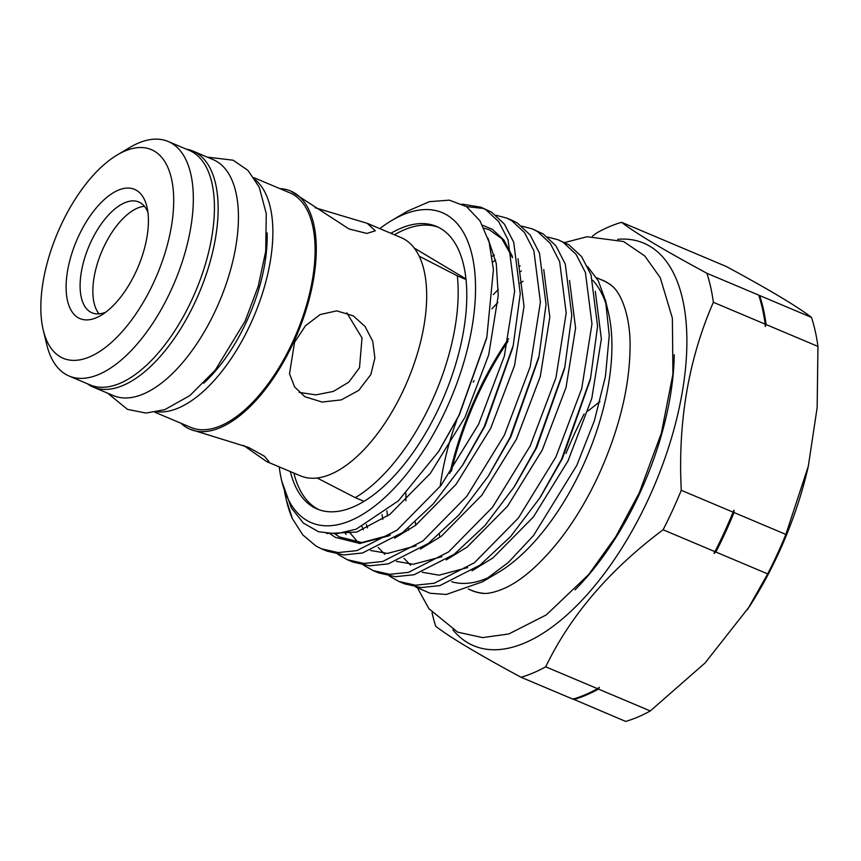 <?xml version="1.0" encoding="UTF-8"?>
<svg xmlns="http://www.w3.org/2000/svg" width="861" height="861" viewBox="0 0 861 861"><rect width="100%" height="100%" fill="white"/><g stroke="black" fill="none" stroke-linecap="round" stroke-linejoin="round"><path stroke-width="1.29" d="M147.909 212.301A60.141 28.671 -67.1 0 0 138.772 201.98A60.141 28.671 -67.1 0 0 90.588 242.587A60.141 28.671 -67.1 0 0 92.009 312.812A60.141 28.671 -67.1 0 0 105.774 312.156M144.454 206.306A60.141 28.671 -67.1 0 0 103.342 247.968A60.141 28.671 -67.1 0 0 99.069 313.856M78.34 236.689A70.171 33.45 112.9 0 1 146.897 206.705A70.171 33.45 112.9 0 1 136.199 271.247A70.171 33.45 112.9 0 1 101.049 315.341A70.171 33.45 112.9 0 1 68.127 303.083A70.171 33.45 112.9 0 1 78.34 236.689M69.138 376.053L90.254 384.964A127.31 60.679 -67.1 0 0 192.229 299.025A127.31 60.679 -67.1 0 0 189.237 150.384L168.132 141.473A127.31 60.679 112.9 0 1 171.124 290.114A127.31 60.679 112.9 0 1 69.138 376.053A127.31 60.679 112.9 0 1 46.731 344.529L43.298 330.28A113.275 53.985 -67.1 0 0 153.968 281.859A113.275 53.985 -67.1 0 0 170.456 174.697A113.275 53.985 -67.1 0 0 117.3 154.905A113.275 53.985 -67.1 0 0 60.571 226.077A113.275 53.985 -67.1 0 0 43.298 330.28M87.209 383.683A128.106 61.066 -67.1 0 0 89.555 385.233A128.106 61.066 -67.1 0 0 93.182 387.073A128.106 61.066 -67.1 0 0 197.556 296.701A128.106 61.066 -67.1 0 0 196.426 152.86A128.106 61.066 -67.1 0 0 192.799 151.019A128.106 61.066 -67.1 0 0 186.202 149.104M93.182 387.073L113.48 395.64A128.106 61.066 -67.1 0 0 217.855 305.268A128.106 61.066 -67.1 0 0 216.724 161.427A128.106 61.066 -67.1 0 0 213.097 159.586L192.799 151.019M267.125 232.9A117.623 56.062 112.9 0 1 246.698 321.304A117.623 56.062 112.9 0 1 203.713 383.188M346.832 312.801L362.018 337.942L359.5 367.765L348.78 382.166L333.358 391.421L315.912 394.876L299.219 392.422M180.961 423.246A129.311 61.637 -67.1 0 0 190.141 429.295L248.581 447.419L264.402 456.222L269.062 461.776L266.63 461.571L243.652 445.471M266.63 461.571L300.564 475.885A129.311 61.637 -67.1 0 0 317.139 478.006A129.311 61.637 -67.1 0 0 404.143 388.591A129.311 61.637 -67.1 0 0 419.167 256.18A129.311 61.637 -67.1 0 0 401.108 237.614L367.173 223.29L375.31 230.802L366.872 233.428L349.049 228.983L290.684 191.024A129.311 61.637 -67.1 0 0 279.943 188.667M370.854 374.546L358.736 390.388L341.268 399.891L322.036 402.044L304.934 396.738L294.656 387.009L289.522 373.782L294.537 342.334L305.44 325.781L320.109 314.566L336.737 310.864L353.247 315.836L365.053 326.48L372.716 341.214L374.901 357.993L370.854 374.546M190.141 429.295A129.311 61.637 -67.1 0 0 293.73 342A129.311 61.637 -67.1 0 0 290.684 191.024M154.937 412.258L190.927 427.443A127.31 60.679 -67.1 0 0 292.901 341.505A127.31 60.679 -67.1 0 0 289.909 192.864L253.92 177.678M157.262 411.806A127.31 60.679 -67.1 0 0 250.68 323.693A127.31 60.679 -67.1 0 0 255.222 179.669M317.139 478.006L355.292 497.658A152.569 72.722 -67.1 0 0 431.598 401.85A152.569 72.722 -67.1 0 0 457.32 275.832L419.167 256.18M617.692 239.326A218.522 104.159 112.9 0 1 648.763 498.261A218.522 104.159 112.9 0 1 452.897 629.854M714.038 553.429L715.868 552.03A245.589 117.053 112.9 0 0 725.349 532.529A245.589 117.053 112.9 0 0 734.024 512.543L733.927 510.164A244.589 116.579 112.9 0 1 724.467 532.087A244.589 116.579 112.9 0 1 714.038 553.429L714.931 551.643A245.589 117.053 -67.1 0 0 724.413 532.13A245.589 117.053 -67.1 0 0 733.088 512.155L681.266 490.286A245.589 117.053 112.9 0 1 672.581 510.261A245.589 117.053 112.9 0 1 663.099 529.773C609.642 569.745 570.509 615.432 545.702 666.812A245.589 117.053 112.9 0 1 521.066 677.273C478.544 654.349 450.109 637.366 435.763 626.324A245.589 117.053 112.9 0 1 432.039 612.698M808.339 466.113A218.522 104.159 112.9 0 1 807.887 468.115A218.522 104.159 112.9 0 1 778.667 553.074A218.522 104.159 112.9 0 1 749.5 606.478L705.041 663.002L650.292 710.949A245.589 117.053 112.9 0 1 625.656 721.41L572.371 698.745M734.024 512.543L785.856 534.412A245.589 117.053 112.9 0 1 777.171 554.398A245.589 117.053 112.9 0 1 767.689 573.9L747.477 609.631M584.145 413.947A245.589 117.053 -67.1 0 0 574.664 433.449A245.589 117.053 -67.1 0 0 565.978 453.435M451.401 471.139A197.072 93.935 112.9 0 1 477.424 395.931A197.072 93.935 112.9 0 1 508.033 341.247M674.238 354.721A197.072 93.935 112.9 0 1 639.927 492.976A197.072 93.935 112.9 0 1 575.019 589.839M508.593 338.674A197.072 93.935 -67.1 0 0 476.499 395.533A197.072 93.935 -67.1 0 0 449.872 473.346M600.095 279.255A168.39 80.256 112.9 0 1 610.557 284.797C621.125 291.718 630.844 316.848 630.048 348.371C629.445 387.579 619.091 429.596 598.965 474.422C587.363 499.509 573.986 521.701 558.843 540.999C540.396 563.944 522.885 579.442 506.29 587.471C495.14 592.54 486.54 594.381 480.503 593.014A168.39 80.256 112.9 0 1 469.223 589.376M379.776 228.617A168.304 80.224 112.9 0 1 391.723 220.513A168.304 80.224 112.9 0 1 470.698 249.916A168.304 80.224 112.9 0 1 446.202 409.158A168.304 80.224 112.9 0 1 281.762 481.095A168.304 80.224 112.9 0 1 279.233 466.888M281.762 481.095L291.405 507.968L303.32 523.036L318.559 531.754L336.425 533.809L356.206 529.181L398.342 500.865L438.518 451.627L458.978 415.303L486.842 337.254L493.428 269.59L489.123 242.178L480.029 220.89L466.511 206.629L449.356 200.15L429.402 201.668L407.501 211.149L391.723 220.513M286.67 501.446A188.355 89.781 112.9 0 0 292.396 518.634L286.218 499.563L284.539 491.674M587.6 266.566L598.309 280.858L605.541 300.618L608.264 311.886A168.304 80.224 112.9 0 1 582.596 466.705A168.304 80.224 112.9 0 1 498.304 572.468L482.59 581.778L446.31 594.456L430.156 593.272L415.798 587.019M490.792 576.504A168.304 80.224 112.9 0 1 451.638 581.724M415.723 525.199A168.304 80.224 112.9 0 1 415.357 522.003M605.541 300.618L609.244 335.338L605.455 376.332L594.402 420.695L576.827 465.327L533.476 535.585L508.313 562.47L482.59 581.788M292.396 518.634L302.857 534.961L315.933 546.003L321.53 548.823L338.169 552.568L356.917 550.61L397.072 530.118L441.015 485.432L478.598 424.269L504.363 356.056L514.63 291.255L508.087 239.864L498.702 221.643L485.959 209.793L480.89 207.2L491.577 212.161L504.32 224.011L513.705 242.232L520.259 293.633L513.242 345.401L484.226 426.647L462.357 465.51L433.331 503.857L402.7 532.496L362.524 552.977L343.776 554.947L327.148 551.18M337.738 554.269L347.295 559.693L363.934 563.449L382.682 561.49L422.859 540.999L466.791 496.313L504.374 435.149L530.15 366.926L540.417 302.136L533.863 250.734L524.478 232.513L511.735 220.664L506.666 218.081L495.979 215.25M512.295 220.448L517.364 223.042L530.096 234.892L539.481 253.112L546.035 304.503L539.029 356.271L510.003 437.528L488.133 476.381L459.107 514.738L428.477 543.366L388.3 563.858L369.552 565.817L352.924 562.061M363.514 565.15L373.071 570.563L389.71 574.319L408.458 572.361L448.635 551.879L492.567 507.194L530.15 446.03L555.926 377.807L566.194 313.017L559.639 261.615L550.254 243.394L537.512 231.544L532.442 228.951L521.755 226.131M532.432 228.951L543.14 233.912L555.883 245.762L565.257 263.993L571.812 315.384L564.805 367.152L535.779 448.398L513.909 487.261L484.883 525.619L454.253 554.247L414.076 574.739L395.328 576.698L378.7 572.942M389.29 576.031L398.858 581.444L415.486 585.2L434.235 583.241L474.411 562.75L518.344 518.064L555.937 456.9L581.702 388.688L591.97 323.887L585.415 272.496L576.031 254.275L563.288 242.425L558.229 239.832L547.542 237.001M558.208 239.821L568.917 244.793L581.659 256.643L591.033 274.863L597.588 326.265L590.581 378.033L561.555 459.279L539.686 498.142L510.67 536.489L480.029 565.128L439.853 585.609L421.115 587.579L404.476 583.812M480.89 207.2L462.249 204.122M466.458 206.586L483.645 208.491M394.413 234.795A153.366 73.099 112.9 0 1 438.195 227.207M390.872 233.288A153.366 73.099 112.9 0 1 436.441 226.411A153.366 73.099 112.9 0 1 440.046 405.477A153.366 73.099 112.9 0 1 317.182 509.012A153.366 73.099 112.9 0 1 290.329 471.57M456.89 419.834A168.304 80.224 -67.1 0 0 440.186 486.497M439.411 534.423A168.304 80.224 -67.1 0 0 439.799 537.339M468.266 588.978L471.57 590.366A168.304 80.224 -67.1 0 0 483.699 593.315M318.979 509.712A153.366 73.099 112.9 0 1 293.87 473.066M465.919 278.921L414.227 248.054M491.911 308.851A168.304 80.224 112.9 0 1 497.906 302.459M520.302 283.129A168.304 80.224 112.9 0 1 523.058 281.246M592.755 280.277A168.304 80.224 112.9 0 1 606.779 306.419M613.01 286.874A168.304 80.224 -67.1 0 0 602.431 280.245L596.565 277.769M474.024 380.659A168.304 80.224 -67.1 0 0 473.249 382.176M765.181 324.156L765.278 326.534L766.129 324.554A245.589 117.053 112.9 0 0 759.66 295.527L758.724 295.129A245.589 117.053 -67.1 0 1 765.181 324.156L713.36 302.286A245.589 117.053 112.9 0 0 706.892 273.26C664.369 250.336 635.935 233.353 621.588 222.31L674.346 244.578A245.589 117.053 112.9 0 0 674.217 244.61M759.66 295.527L811.482 317.397A245.589 117.053 112.9 0 1 817.95 346.423L766.129 324.554M733.927 510.164L733.088 512.155M767.689 573.9L715.868 552.03M573.835 699.541A245.589 117.053 112.9 0 0 598.46 689.08L599.353 687.293L597.523 688.682A245.589 117.053 -67.1 0 1 572.899 699.143L521.066 677.273M598.46 689.08L650.292 710.949M588.106 410.923L599.977 401.517M674.346 244.578L726.178 266.447C768.744 289.393 797.178 306.376 811.482 317.397M817.95 346.423L817.154 407.597L808.307 466.253L785.856 534.412M592.422 236.237L596.964 232.771A245.589 117.053 112.9 0 1 621.588 222.31M706.892 273.26L758.724 295.129M681.266 490.286C677.79 422.008 688.488 359.338 713.36 302.286M714.931 551.643L663.099 529.773M545.702 666.812L597.523 688.682M355.292 497.658L364.052 501.36M465.973 279.491L457.32 275.832M315.115 207.738L367.173 223.29M117.3 154.905L129.914 147.425A127.31 60.679 112.9 0 1 168.132 141.473M408.62 530.215L408.243 528.127M405.875 500.747L405.929 493.321M519.151 266.469L520.184 265.877M589.946 380.723L562.416 458.515L541.171 495.818M382.844 519.344L382.026 514.577M492.072 256.352L494.408 254.996M564.17 369.843L536.64 447.645L515.395 484.947M363.277 529.763L362.061 526.663M538.394 358.962L510.864 436.764L488.133 476.381M346.122 534.433L344.83 532.615M482.547 225.216L492.363 229.317L503.868 239.993L512.37 256.384M512.618 348.092L485.077 425.883L463.831 463.186M389.054 535.8L359.898 543.463L335.295 537.35L330.226 533.874M486.551 338.524L459.3 415.013L439.002 450.863M595.317 291.373L601.365 338.965L591.808 398.352L568.034 460.893L533.411 516.955L492.976 557.896L471.989 570.811M569.541 280.492L575.589 328.084L566.032 387.472L542.258 450.012L507.635 506.074L467.2 547.015L446.213 559.93M543.765 269.611L549.813 317.203L540.256 376.601L516.482 439.132L481.859 495.193L441.413 536.145L420.437 549.06M517.988 258.741L524.037 306.333L514.48 365.721L490.705 428.261L456.082 484.323L415.637 525.264L394.661 538.179M487.918 238.131L496.248 263.423L498.261 295.452L488.704 354.84L464.929 417.381L430.306 473.442L389.861 514.383L356.798 532.055L326.653 533.562M207.232 157.111L233.127 160.2L247.957 170.403L259.236 187.181L266.264 213.657L265.705 251.39L258.235 286.272L245.084 321.218L215.272 370.133L189.829 395.608L164.699 409.707L145.929 413.065L127.471 409.373L107.625 393.165M564.655 242.554L587.051 236.732L623.59 241.521L644.824 256.018L660.279 277.737L672.376 318.183L672.925 374.126L661.334 433.234L639.217 492.933L615.927 536.446L588.73 574.491L546.348 614.872L508.851 633.954L482.677 637.614L457.718 632.178L428.929 608.727L417.607 588.149M321.54 548.823L327.158 551.191M347.317 559.693L352.935 562.072M373.093 570.574L378.711 572.942M398.869 581.455L404.487 583.823M506.655 218.07L512.273 220.438M589.957 380.67L590.581 378.033M541.16 495.828L539.686 498.142M564.181 369.8L564.805 367.152M515.384 484.958L513.909 487.261M538.405 358.919L539.029 356.271M512.629 348.038L513.242 345.401M463.831 463.196L462.357 465.51M486.562 338.459L486.842 337.254M439.002 450.873L438.518 451.627M493.288 294.58L498.358 289.447M519.732 272.087L521.389 271.032M386.89 510.842L387.59 516.062M403.96 558.283L410.622 565.236M422.213 572.253L439.078 575.17L467.652 567.582M492.793 261.981L495.613 260.151M366.345 524.521L367.539 527.933M378.183 547.413L384.845 554.355M396.437 561.372L413.302 564.289L441.876 556.701M348.899 531.614L359.069 543.485M370.66 550.491L387.525 553.408L416.1 545.831M484.022 228.176L489.382 229.822L501.726 238.594L512.607 257.74M334.886 533.895L339.352 536.92L361.749 542.538L390.324 534.95M807.887 468.115L808.318 466.253"/></g></svg>

